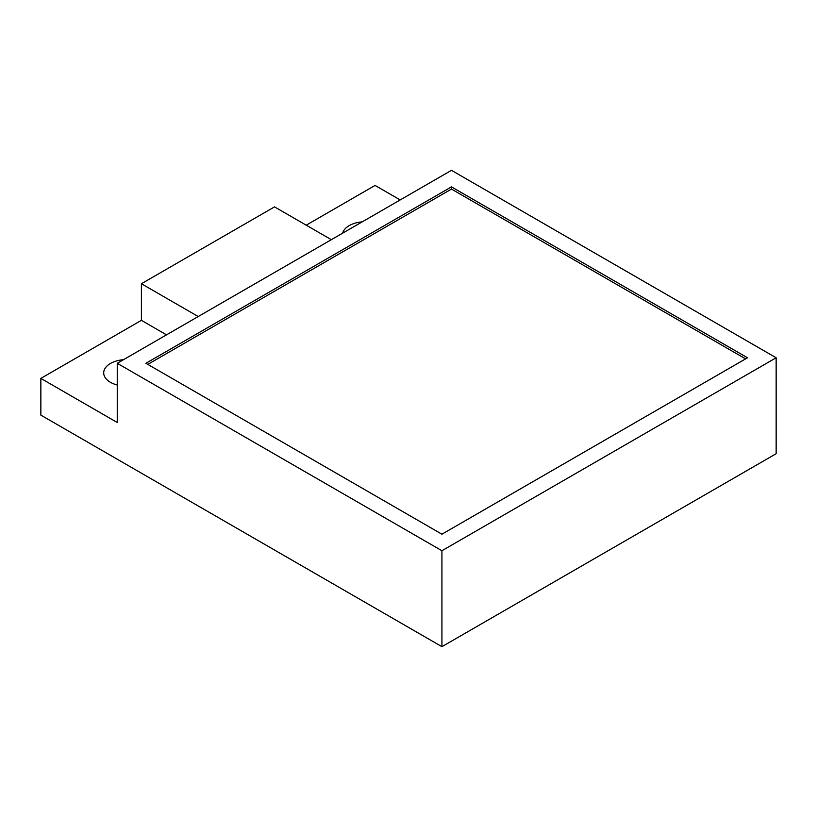 <?xml version="1.0" encoding="UTF-8"?>
<svg xmlns="http://www.w3.org/2000/svg" width="817" height="817" viewBox="0 0 817 817"><rect width="100%" height="100%" fill="white"/><g stroke="black" fill="none" stroke-linecap="round" stroke-linejoin="round"><path stroke-width="1.23" d="M40.85 378.394L40.85 415.118L441.926 646.676L776.15 453.711L776.15 357.775L451.474 170.324L117.25 363.289L117.25 422.501L40.85 378.394L141.402 320.346L141.402 283.734L274.522 206.875L331.345 239.687M306.222 225.186L375.074 185.428L400.187 199.93M362.217 221.856A23.09 13.338 0 0 0 342.67 233.141M441.926 646.676L441.926 550.74L776.15 357.775M117.25 363.289L441.926 550.74M166.515 334.847L141.402 320.346M123.479 359.694A23.09 13.338 0 0 0 103.698 372.889A23.09 13.338 0 0 0 110.469 382.315A23.09 13.338 0 0 0 117.25 385.021M198.225 316.536L141.402 283.734M451.474 186.868L145.896 363.289L441.926 534.206L747.504 357.775L451.474 186.868L451.474 189.074L147.806 364.392M745.594 358.877L451.474 189.074"/></g></svg>
